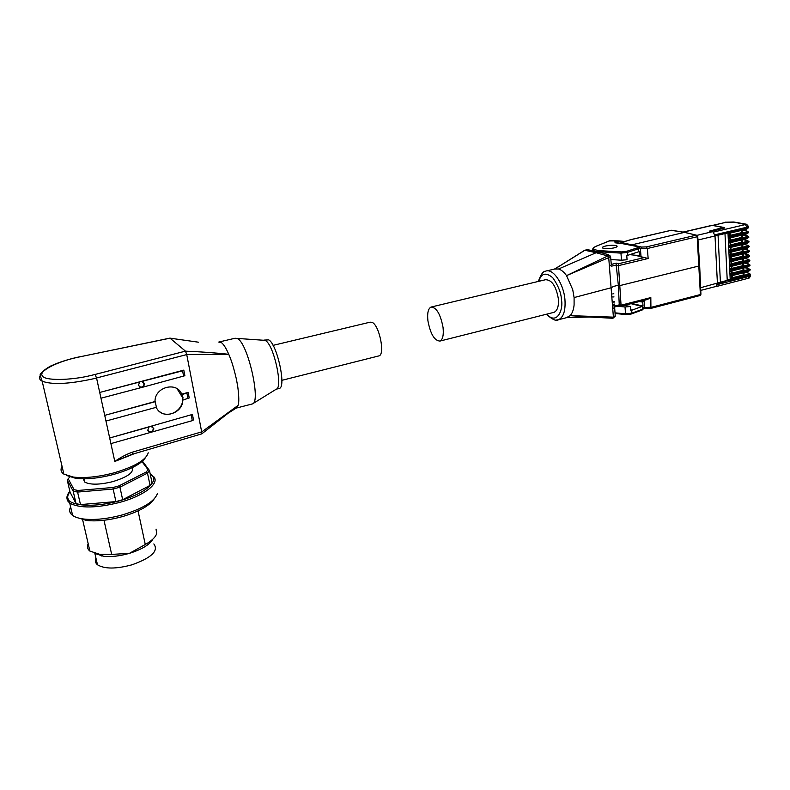 <?xml version="1.0" encoding="UTF-8"?>
<svg xmlns="http://www.w3.org/2000/svg" width="790" height="790" viewBox="0 0 790 790"><rect width="100%" height="100%" fill="white"/><g stroke="black" fill="none" stroke-linecap="round" stroke-linejoin="round"><path stroke-width="1.19" d="M728.024 222.553L724.282 222.395M553.346 312.485L554.047 312.317C557.404 310.717 558.846 306.263 558.382 298.936C556.13 286.099 551.815 279.7 545.446 279.739L431.607 306.925M427.923 320.829C430.461 334.051 434.48 340.786 439.971 341.063C442.775 339.572 443.802 335.039 443.052 327.465C440.484 314.114 436.465 307.32 431.004 307.073C428.141 308.613 427.113 313.205 427.923 320.829M607.796 255.98L608.547 254.805L610.561 256.256L608.715 257.639L607.796 255.98L566.539 275.621L572.72 289.634L574.093 297.563L574.093 305.029C573.58 309.838 572.266 313.373 570.143 315.644L613.405 317.146L608.715 257.619L566.539 275.621C563.961 272.027 561.295 269.815 558.55 268.995L554.669 269.025L546.7 270.901M566.39 317.708L570.143 315.644L589.34 316.997L566.786 317.639M613.85 247.932C608.626 248.899 604.893 248.919 602.632 247.981C602 247.319 603.017 246.658 605.703 245.996C610.907 245.028 614.64 245.009 616.891 245.957C617.533 246.599 616.516 247.26 613.85 247.932M614.294 301.425L612.329 301.602M613.879 247.932C616.565 247.26 617.582 246.599 616.941 245.947C614.669 244.999 610.917 245.019 605.673 245.986C602.977 246.658 601.94 247.329 602.582 247.991C604.854 248.929 608.626 248.919 613.879 247.932M624.475 305.355L630.529 306.52L630.825 310.519L632.03 310.134L630.775 309.808M618.254 240.861L622.313 241.256L622.925 242.036M558.55 268.995L596.134 252.721L584.876 250.262L557.671 267.257M607.777 255.98L596.134 252.721L599.887 252.188M574.093 297.563L611.381 287.698L613.346 286.464L618.343 285.229L616.2 265.045L611.46 266.181M612.882 318.291L589.36 316.997L612.941 318.271L615.212 315.595L614.679 307.824M560.614 265.371L584.659 250.282L587.493 249.66L599.116 252.03M611.342 264.848L609.495 266.378M612.823 308.673L614.66 307.32M614.581 306.046L619.261 304.851L618.343 285.229M634.498 255.131L644.383 257.56L618.373 263.781L621.049 305.098L619.251 304.703M618.373 263.781L616.546 263.159L616.2 265.045M621.049 305.098L621.602 306.046M619.261 304.851L619.676 305.73L614.62 307.024M697.738 236.526L699.654 265.549L699.111 265.944L619.755 285.625M614.018 296.922L612.013 296.971M645.618 308.633L644.531 307.498L651.385 307.271L700.384 294.542L697.185 236.753L696.217 235.163L696.958 235.292L697.728 236.398L697.185 236.753L647.365 248.514L648.146 258.498L644.383 257.56M621.058 305.197L650.822 297.583L647.296 299.459M700.928 294.275L700.177 295.43L700.918 294.117L699.663 265.697M647.365 248.514L640.404 248.801L641.529 247.053L646.408 246.885L647.365 248.514M639.199 301.582L642.754 302.066L643.297 301.197L642.073 300.852M620.377 243.359L621.572 242.51L620.604 243.389M684.604 232.329L630.4 245.196M640.028 254.864L639.466 255.634L639.179 251.566L638.518 251.812L638.31 248.85L637.49 247.793L626.588 251.329L621.434 251.911L600.716 250.726C593.152 250.005 591.67 248.504 596.272 246.223L609.643 240.733L618.185 240.851L618.945 241.858L622.431 242.184M639.466 255.634L629.818 254.666M643.83 308.13L650.634 308.406M642.754 302.066L643.03 306.036L631.704 303.508M631.013 303.686L642.033 306.461L643.03 306.036M683.389 232.132L712.531 225.347L723.65 227.392L709.351 231.134L712.383 231.717L697.027 235.331M684.031 232.24L671.53 230.246L630.983 239.647M596.963 251.585L620.95 253.126L621.493 260.206L627.062 259.732L626.766 255.624L638.518 251.812M713.242 232.112L715.009 235.963L713.242 232.112L712.383 231.717M716.026 286.454L717.419 283.403L716.619 286.454L715.849 286.494M732.192 275.641L732.3 277.774L730.158 278.445L731.728 279.769L725.092 280.944L700.631 287.718M612.536 304.555L614.482 304.407M614.393 302.965L612.398 302.58M724.894 222.573L712.995 225.347L724.805 227.994L710.97 231.44M725.092 280.944L727.235 280.223L724.983 233.544M630.538 314.183L625.887 314.548L625.542 313.857L615.015 312.84M612.576 305.157L614.521 305.009M642.033 306.461L632.03 310.134M621.493 260.206L610.848 259.545M725.19 222.504L723.591 222.839M727.995 232.833L729.121 233.327L729.506 232.467L715.009 235.963L717.419 283.403L726.05 281.181M730.207 233.07L730.306 235.351L728.143 235.973L728.232 237.938L729.16 238.116L729.723 237.207L747.271 233.011L746.609 231.964L746.994 231.075L748.594 232.122L747.271 233.099L748.673 232.329M730.424 237.849L730.533 240.111L728.37 240.743L728.459 242.698L729.377 242.886L729.95 241.977L747.468 237.75L746.807 236.704L747.192 235.805L748.792 236.852L747.478 237.839L748.871 237.059M730.651 242.609L730.76 244.861L728.597 245.493L728.686 247.448L729.605 247.635L730.177 246.737L747.666 242.481L747.004 241.434L747.389 240.525L748.989 241.572L747.676 242.57L749.068 241.78M730.869 247.369L730.977 249.591L728.814 250.233L728.913 252.188L729.832 252.375L730.394 251.487L747.873 247.201L747.212 246.144L747.587 245.226L749.187 246.283L747.873 247.29L749.276 246.49M731.096 252.109L731.194 254.321L729.042 254.963L729.131 256.908L730.256 257.096L730.622 256.217L748.071 251.901L747.409 250.855L747.794 249.917L749.384 250.973L748.071 252L749.473 251.19M731.313 256.839L731.422 259.031L729.269 259.683L729.358 261.618L730.483 261.816L730.839 260.947L748.268 256.602L747.607 255.555L747.992 254.607L749.582 255.664L748.268 256.691L749.67 255.881M731.54 261.549L731.639 263.732L729.486 264.393L729.585 266.329L730.701 266.526L731.066 265.657L748.466 261.283L747.804 260.236L748.189 259.278L749.779 260.335L748.476 261.381L749.858 260.552M731.757 266.26L731.856 268.422L729.713 269.084L729.802 271.019L730.928 271.217L731.283 270.358L748.663 265.954L748.012 264.907L748.387 263.929L749.977 264.996L748.673 266.052L750.056 265.223M731.975 270.95L732.073 273.103L729.93 273.775L730.029 275.7L731.155 275.907L731.5 275.048L748.861 270.624L748.209 269.568L748.584 268.58L750.174 269.647L748.871 270.713L750.253 269.874M730.029 275.7L730.197 279.354L727.235 280.223M630.529 306.52L625.018 306.964L617.543 306.273M614.581 305.997L612.625 305.819M612.734 293.92L613.81 293.653M745.73 224.103L734.167 222.069L731.678 222.355M730.197 279.354L731.728 279.769M729.802 271.019L729.93 273.775L731.5 275.048M729.585 266.329L729.713 269.084L731.283 270.358M729.358 261.618L729.486 264.393L731.066 265.657M729.131 256.908L729.269 259.683L730.839 260.947M728.913 252.188L729.042 254.963L730.622 256.217M728.686 247.448L728.814 250.233L730.394 251.487M728.459 242.698L728.597 245.493L730.177 246.737M728.232 237.938L728.37 240.743L729.95 241.977M728.005 233.169L728.143 235.973L729.723 237.207M728.212 279.917L730.197 279.403M742.165 230.226L742.245 232.142L741.395 232.704L730.306 235.351M742.373 234.986L742.452 236.872L741.603 237.444L730.533 240.111M742.58 239.726L742.659 241.592L741.81 242.175L730.76 244.861M742.788 244.466L742.867 246.302L742.017 246.895L730.977 249.591M742.995 249.186L743.074 251.003L742.225 251.605L731.194 254.321M743.193 253.896L743.271 255.693L742.432 256.296L731.422 259.031M743.4 258.597L743.479 260.374L742.639 260.976L731.639 263.732M743.607 263.277L743.686 265.035L742.837 265.657L731.856 268.422M743.815 267.958L743.884 269.696L743.044 270.318L732.073 273.103M744.012 272.619L744.091 274.337L743.252 274.969L732.3 277.774M62.074 466.396C60.257 469.497 60.86 472.074 63.881 474.138L73.549 477.101C84.757 478.335 98.029 476.972 113.365 473.022C134.359 466.87 145.982 460.126 148.224 452.798M66.538 475.462L75.82 478.365C86.406 479.53 98.918 478.246 113.375 474.514C130.498 469.606 141.193 463.977 145.478 457.637M143 387.13L141.124 387.623L138.398 385.342L139.771 381.817L183.803 370.125L184.89 375.724L143 387.13L144.609 384.286L143.188 381.847M139.198 386.814C141.884 387.673 143.504 386.705 144.086 383.901M141.647 381.313L144.609 384.286M150.416 432.456L110.906 443.595L109.682 437.986L149.093 426.768L147.74 430.283L150.416 432.456L192.306 420.655L193.501 419.905L192.434 414.434L150.939 426.245L192.434 414.434M148.382 431.557C151.088 432.476 152.737 431.508 153.329 428.624L152.608 426.847M151.117 426.403L153.793 428.585L152.263 431.942M104.734 415.362L155.245 401.695L156.39 407.285L105.969 421.04L104.734 415.362L155.018 401.527C154.544 387.041 176.822 381.096 181.7 394.18L182.925 397.133L182.796 399.73C183.26 413.792 161.604 420.171 156.252 407.324M160.005 411.936C169.159 419.214 184.722 409.022 182.46 397.4L177.088 388.759M83.246 478.809L84.777 482.098C90.337 484.991 99.688 484.823 112.832 481.614C127.595 477.032 134.053 472.39 132.197 467.68M251.793 404.095L252.484 403.907C261.105 402.238 248.139 344.331 237.8 338.762L235.144 338.229L219.422 341.902M218.751 342.06L221.407 342.603C223.649 344.292 226.098 348.193 228.744 354.295L186.717 354.503L185.502 351.175C200.65 351.757 215.068 352.804 228.744 354.295C231.411 360.171 233.978 368.575 236.467 379.506L237.731 386.498C239.024 396.402 239.133 402.712 238.057 405.428L236.21 408.104L252.484 403.907M278.87 388.522L276.283 389.184C283.235 387.732 273.804 344.835 265.539 340.628L263.356 340.233M116.091 486.689L119.093 485.83L119.932 487.183L113.148 489.04L115.923 501.591L80.481 504.583L77.588 492.071L113.148 489.04L113.039 487.479L116.091 486.689M279.433 388.384C286.454 386.922 277.043 344.055 268.728 339.868L263.929 340.105M115.923 501.591L122.667 499.715L119.932 487.183L147.483 473.111L150.07 485.406L122.667 499.715M378.479 356.004L379.003 355.875C385.303 354.453 379.259 324.996 372.08 322.35L370.105 322.172L273.063 345.368M70.626 506.894C68.858 510.3 69.53 513.154 72.631 515.465C75.099 517.223 78.842 518.408 83.849 519.04C95.067 520.225 108.003 518.813 122.667 514.823C143.01 508.543 154.583 501.462 157.388 493.582M76.442 517.391L86.535 520.472C96.982 521.578 109.02 520.264 122.657 516.542C139.079 511.584 149.537 505.768 154.04 499.073M138.053 510.913L145.281 544.498L129.432 553.346C141.894 549.406 149.675 544.695 152.786 539.205M145.281 544.498C151.759 540.814 155.551 537.18 156.677 533.606L156.045 529.102M94.889 553.425L103.599 556.308C111.222 557.078 119.833 556.091 129.432 553.346L111.676 554.402L103.984 520.264M95.965 558.194C94.81 560.782 95.314 562.974 97.476 564.761C104.458 569.086 115.952 569.106 131.96 564.811C151.591 557.78 158.879 550.818 153.833 543.935M139.771 381.817L99.718 392.452L100.982 398.2L141.124 387.623M149.093 426.768L150.939 426.245M181.7 394.18L188.148 392.413L189.225 397.943L183.171 399.987M134.498 453.618L114.807 461.449C120.564 457.38 126.469 454.27 132.523 452.127L132.513 454.201L201.796 433.858L201.697 431.952L238.057 405.428L201.885 433.789M132.523 452.127L201.677 431.873L186.717 354.503M186.726 354.582L96.548 377.985L114.807 461.449L129.53 455.267M99.718 392.452L139.948 381.945M183.803 370.125L182.569 370.806L183.665 376.415M141.825 381.452L182.569 370.806M149.27 426.916L109.682 437.986M188.148 392.413L186.924 393.124L188.01 398.664M182.085 394.437L186.924 393.124M128.908 455.524L132.414 454.211M198.369 342.188L169.998 338.16L185.502 351.175M172.951 338.555L169.949 338.12L80.698 356.655L170.028 338.189M70.241 476.538L68.197 478.75L74.092 489.682L78.022 490.472L113.039 487.479M119.093 485.83L146.259 471.995L148.056 469.695L141.983 461.587M148.056 469.695L149.488 470.534L142.457 461.172M146.259 471.995L147.483 473.111L149.488 470.534L152.045 482.769L150.07 485.406M78.022 490.472L77.588 492.071L73.184 491.183L76.077 503.645L70.073 492.239L67.229 480.053L73.184 491.183L74.092 489.682M68.197 478.75L67.229 480.053M76.077 503.645L80.481 504.583M88.184 543.747C86.841 546.64 87.404 549.08 89.882 551.074L99.817 554.363L111.676 554.402M101.476 555.982L101.268 555.113M538.82 281.329C541.15 273.182 545.801 271.997 552.763 277.744C558.382 285.822 561.275 293.218 561.443 299.933C563.576 308.613 557.306 325.895 546.739 314.153M555.893 320.049L558.461 319.733C563.468 317.373 565.63 310.737 564.959 299.835C563.774 283.728 552.99 268.017 545.633 271.158C543.224 271.069 540.794 274.495 538.355 281.438M699.575 295.667L700.177 295.43M631.22 313.976L631.891 313.156L625.542 313.857L625.018 306.964M725.457 222.197L724.598 222.395M642.379 306.332L642.586 309.206L631.891 313.156L631.674 310.263M608.547 254.805L599.057 252.04L587.148 249.749M616.21 265.203L618.047 265.835M616.546 263.159L611.282 264.413M650.822 297.583L650.92 308.396L700.345 295.44M648.146 258.498L618.037 265.736M639.594 248.593L640.404 248.801L641.075 257.194M644.097 300.328L644.531 307.498L643.731 307.29M671.154 230.334L683.952 232.25L696.217 235.163L646.408 246.885M641.529 247.053L621.572 242.51L631.467 239.498M637.747 246.638L622.737 243.725L638.162 246.727L639.456 247.754L638.31 248.85L627.408 252.395L626.588 251.329M641.914 310.026L643.692 307.843M637.688 246.658L637.49 247.793M697.965 240.012L715.009 235.963M724.815 227.994L723.65 227.392M723.719 227.382L711.83 225.377L683.064 232.082M720.421 282.524L718.051 235.232M615.904 242.856L617.681 242.076L616.773 241.098L614.788 241.967L615.38 242.826L622.737 243.725M595.739 246.45L596.272 246.223M617.948 240.841L609.13 240.95M600.282 252.356L600.716 250.726M593.557 248.169L593.132 250.351L595.146 251.21M627.625 255.377L627.408 252.395L620.95 253.126L621.434 251.911M615.677 242.826L614.788 241.967M713.311 232.122L745.365 224.567L733.495 222.01L725.378 222.217M617.681 242.076L618.945 241.858M622.273 241.246L624.811 241.464M727.847 222.592L731.994 222.365M745.553 224.133L746.56 224.251L748.347 226.305L747.024 227.174L745.365 224.567M714.95 234.778L747.024 227.174L747.073 228.35L748.397 227.471L748.357 226.631M731.777 278.031L731.668 275.769M731.55 273.36L731.451 271.089M731.333 268.679L731.224 266.398M731.115 263.978L731.007 261.688M730.888 259.278L730.78 256.967M730.671 254.558L730.562 252.237M730.454 249.838L730.335 247.497M730.227 245.097L730.118 242.737M730 240.348L729.891 237.978M729.782 235.578L729.664 233.198M748.081 278.337L750.382 274.663M745.039 272.362L749.216 273.281L750.372 274.288L749.058 275.266L749.108 276.411L717.478 284.548M729.506 232.517L747.073 228.35L746.678 229.159L729.239 233.267M748.782 273.221L748.407 274.219L749.058 275.266L731.728 279.729M742.245 230.206L746.994 231.075M742.58 234.936L747.192 235.805M742.896 239.656L747.389 240.525M743.222 244.357L747.587 245.226M743.528 249.048L747.794 249.917M743.844 253.738L747.992 254.607M744.14 258.409L748.189 259.278M744.447 263.07L748.387 263.929M744.743 267.721L748.584 268.58M748.407 274.219L731.066 278.663M729.061 236.151L746.609 231.964M729.476 238.037L746.886 233.899L747.271 233.099L729.733 237.296M729.288 240.92L746.807 236.704M729.703 242.806L747.083 238.639L747.478 237.839L729.95 242.076M729.516 245.68L747.004 241.434M729.93 247.556L747.291 243.359L747.676 242.57L730.177 246.826M729.733 250.43L747.212 246.144M730.158 252.296L747.498 248.08L747.873 247.29L730.404 251.576M729.96 255.16L747.409 250.855M747.488 252.79L748.071 252L730.622 256.315M730.187 259.88L747.607 255.555M747.696 257.481L748.268 256.691L730.849 261.036M730.404 264.601L747.804 260.236M747.893 262.162L748.476 261.381L731.066 265.746M730.632 269.301L748.012 264.907M748.091 266.822L748.673 266.052L731.283 270.447M730.849 273.982L748.209 269.568M748.288 271.484L748.871 270.713L731.51 275.137M741.395 232.704L741.297 230.433M741.603 237.444L741.504 235.193M741.81 242.175L741.711 239.943M742.017 246.895L741.919 244.673M742.225 251.605L742.126 249.393M742.432 256.296L742.333 254.103M742.639 260.976L742.541 258.804M742.837 265.657L742.748 263.495M743.044 270.318L742.956 268.175M743.252 274.969L743.153 272.836M77.124 357.347C67.515 359.559 59.27 362.225 52.367 365.316C50.047 365.849 39.747 372.623 40.102 375.191L42.166 381.195C51.893 384.858 68.73 384.108 92.677 378.943L96.548 377.985L95.086 374.45L91.482 375.339C70.478 380.652 43.786 380.79 42.354 375.764C38.167 371.359 57.196 361.623 77.242 357.406L80.698 356.655M63.881 474.138L42.166 381.195C39.668 379.881 38.927 378.213 39.954 376.168M67.012 496.673L67.357 500.554L69.747 503.151C79.751 508.483 96.479 508.217 119.922 502.351C143.997 495.814 159.669 483.549 153.941 476.913M150.228 474.099L152.598 476.173C156.845 479.471 150.989 491.587 119.448 500.89C87.147 509.362 68.72 503.655 68.296 499.162C67.111 497.424 67.663 494.935 69.945 491.716M191.239 415.185L192.306 420.655M185.443 351.145L95.086 374.45M615.064 313.502L625.887 314.548L630.746 314.183L642.201 309.996L643.781 308.465M725.052 222.207L725.674 222.168M554.047 312.317L439.971 341.063M567.447 317.442L558.461 319.733C556.575 321.51 552.516 319.683 546.305 314.262M560.574 265.391L554.373 269.104M587.276 249.67L584.719 250.262M611.312 264.828L610.611 256.799M614.64 307.31L614.581 306.53M608.636 254.785L599.995 252.267M612.941 318.271L615.282 316.178M621.286 306.007L619.488 305.602M647.988 299.331L621.473 306.125M696.326 235.144L684.693 232.379M631.18 239.528L621.315 242.52M671.303 230.255L631.289 239.498M700.76 290.394L716.046 286.444M621.167 243.448L622.816 243.705M712.629 225.328L712.136 225.318M610.601 240.496L595.986 246.273C593.014 247.754 592.065 249.107 593.132 250.351L593.171 250.805M620.91 243.419L615.696 242.836M725.013 222.513L712.886 225.338M750.441 275.779C749.759 277.675 749.009 278.515 748.209 278.297L716.619 286.454M742.314 230.196L747.063 231.065M742.639 234.916L747.271 235.795M742.965 239.637L747.468 240.506M743.291 244.337L747.676 245.216M743.607 249.038L747.873 249.907M743.913 253.718L748.081 254.587M744.22 258.389L748.278 259.258M744.526 263.05L748.486 263.919M744.822 267.701L748.683 268.56M745.118 272.343L748.881 273.202M729.121 233.327L746.678 229.159L748.426 227.777M729.348 238.106L746.886 233.899L748.624 232.517M729.575 242.876L747.083 238.639L748.821 237.257M729.802 247.625L747.291 243.359L749.029 241.977M730.029 252.366L747.498 248.08L749.226 246.697M730.256 257.096L747.696 252.78L749.424 251.398M730.483 261.816L747.903 257.471L749.621 256.079M730.701 266.526L748.1 262.152L749.819 260.759M730.928 271.217L748.298 266.822L750.016 265.331M731.155 275.907L748.505 271.474L750.214 269.983M77.153 357.337L80.659 356.586M72.631 515.465L69.747 503.151L67.367 500.05C66.32 497.325 67.16 494.431 69.866 491.37M150.179 473.842L152.332 475.333M75.82 478.365L73.549 477.101M153.853 429.069L153.329 428.624M182.46 397.4L183.033 397.785M84.026 478.809L84.777 482.098M263.327 340.243L237.237 338.426M86.535 520.472L83.849 519.04M94.859 553.415L97.476 564.761M236.131 408.134L229.93 412.074M276.253 389.194L252.978 403.591M281.852 380.336L379.003 355.875M82.427 518.842L89.882 551.074M103.599 556.308L99.817 554.363"/></g></svg>
